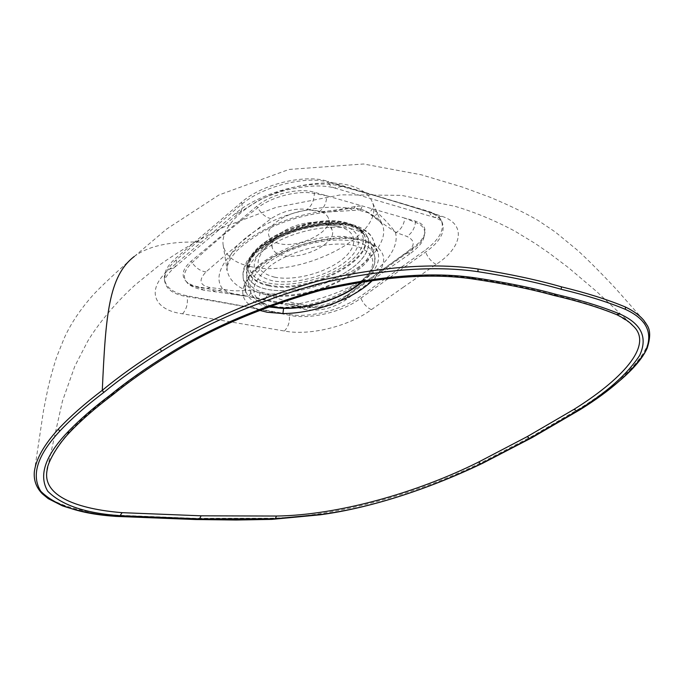 <?xml version="1.0" encoding="UTF-8"?>
<svg xmlns="http://www.w3.org/2000/svg" width="684" height="684" viewBox="0 0 684 684"><rect width="100%" height="100%" fill="white"/><g stroke="black" fill="none" stroke-linecap="round" stroke-linejoin="round"><path stroke-width="0.51" stroke-dasharray="3.42 2.56" d="M352.764 229.174C334.416 224.249 304.004 228.704 280.466 240.05C255.765 253.029 244.59 266.119 246.941 279.328C249.369 286.622 256.449 291.461 268.188 293.838C307.997 303.157 379.928 268.35 370.548 242.717C368.556 236.433 362.631 231.919 352.764 229.174M280.397 308.142L283.595 308.193C310.861 307.39 335.682 299.729 358.048 285.202M362.862 281.62C375.755 271.069 380.723 261.091 377.773 251.695L377.773 251.686C375.388 245.633 369.24 241.272 359.331 238.588L344.095 236.536C299.293 233.723 237.998 268.667 245.778 290.794L245.778 290.794C247.873 298.985 255.525 304.363 268.744 306.936M259.356 310.288C238.083 301.678 237.28 287.545 256.945 267.889C277.2 250.173 317.607 236.647 347.19 237.818L363.341 239.981C386.811 248.164 389.94 261.553 372.729 280.166M278.952 243.53C273.446 242.17 270.12 239.691 268.983 236.074C263.733 223.412 300.336 205.209 319.385 211.356C324.378 212.784 327.422 215.144 328.508 218.444C333.595 231.346 298.275 248.959 278.952 243.53M282.33 255.329C276.815 254.012 273.489 251.575 272.36 248.018C271.497 244.769 272.719 241.247 276.028 237.442C284.792 226.934 309.818 219.436 323.062 223.352L323.335 223.429C328.183 224.822 331.133 227.114 332.176 230.294C337.212 243.017 301.687 260.587 282.33 255.329M250.139 266.461C299.866 279.123 387.854 234.065 371.968 201.318C368.898 194.401 362.024 189.28 351.328 185.937C329.688 179.336 293.932 183.851 265.7 197.189C237.416 210.51 220.581 230.517 223.206 245.385C225.506 255.953 234.484 262.981 250.139 266.461M361.109 209.287L365.743 211.031L371.284 214.408C376.893 217.161 380.603 220.641 382.433 224.848C388.067 238.229 374.661 258.629 350.199 272.223C322.942 286.245 295.18 293.581 266.922 294.248L255.055 291.375L245.308 290.025C238.656 291.384 231.175 291.085 222.856 289.135L230.79 293.633L240.93 295.522L246.052 295.941L198.044 286.776C192.221 285.638 187.997 283.569 185.39 280.568C181.055 274.917 182.97 268.453 191.144 261.185L256.748 206.277C270.616 194.205 298.822 187.382 314.383 192.255L404.825 218.128C403.97 224.694 401.063 229.491 396.113 232.517L406.903 236.416C415.556 240.58 415.239 246.146 405.945 253.114L353.551 290.23L341.624 299.481C331.697 306.329 321.369 308.792 310.63 306.859L298.677 303.756C316.666 300.285 333.681 294.719 349.721 287.041C380.295 272.659 400.756 248.643 395.284 232.235C391.18 226.549 385.314 220.094 377.696 212.861L372.062 208.757C370.925 211.715 369.257 212.972 367.077 212.536L358.638 210.099C360.519 209.911 361.674 208.509 362.101 205.901L355.21 206.474C344.984 208.774 333.279 210.561 320.095 211.835L328.602 211.972L349.866 208.381L356.27 208.355L361.109 209.287M630.28 323.173L615.899 314.076C598.218 306.765 576.997 300.216 552.245 294.428C528.723 287.938 501.278 282.432 469.917 277.926C429.21 272.232 379.415 276.045 320.539 289.349C262.126 305.757 211.972 327.089 170.068 353.329C148.479 366.692 129.678 379.936 113.655 393.035C96.41 405.98 82.037 418.531 70.529 430.672C58.473 443.779 50.864 455.929 47.718 467.112M644.123 320.719C664.207 342.094 627.048 378.902 580.254 408.143L532.314 436.101L482.656 461.922C418.095 493.848 336.083 516.736 271.138 518.216L194.923 518.327L114.647 515.069C69.691 511.358 30.737 498.405 34.354 471.575M403.004 287.468L436.153 264.383C462.341 247.488 466.65 224.232 441.924 216.306C411.657 206.2 378.209 196.257 341.581 186.467C313.486 178.225 260.399 191.905 235.116 213.656L169.333 269.265C145.102 289.854 153.746 310.151 182.585 313.802L284.382 331.005C309.159 336.024 348.943 326.422 371.412 309.638L403.004 287.468M34.32 471.84L43.554 410.28L47.931 388.452C50.796 376.371 53.771 365.692 56.866 356.432L64.373 337.793C71.033 323.19 80.797 308.715 93.674 294.351C103.053 284.305 119.854 269.06 134.261 256.483C148.505 245.83 170.906 241.059 201.464 242.17M221.949 289.024L209.962 287.511C199.6 285.39 198.283 280.192 206.012 271.916C226.404 253.901 248.087 236.142 271.061 218.641C282.783 211.117 294.787 208.047 307.065 209.415L320.095 211.835C257.654 220.257 203.841 266.256 222.856 289.135L215.443 291.794L210.501 289.152L198.582 287.451L198.044 286.776M240.93 295.522L241.871 295.719C244.624 295.223 245.77 293.325 245.308 290.025C234.851 285.313 228.815 278.79 227.182 270.454L227.182 270.445C225.806 255.414 238.408 240.246 264.982 224.951C290.529 210.749 324.951 204.371 349.866 208.381L352.645 210.056L355.21 206.474M377.696 212.861C376.046 215.528 374.208 216.443 372.19 215.622L371.284 214.408L379.996 221.625L396.113 232.517M310.63 306.859L304.329 309.236L300.678 306.911C317.214 309.365 333.159 305.466 348.515 295.214L413.367 248.497C420.138 243.761 423.926 238.896 424.704 233.911C425.234 228.781 422.139 224.925 415.436 222.343L404.825 218.128L415.487 221.171C422.327 223.292 425.499 226.96 424.986 232.175C424.2 237.22 420.327 242.281 413.392 247.369L348.592 294.094C332.869 304.141 316.718 308.202 300.131 306.27L246.052 295.941L271.616 301.721C280.568 303.722 289.589 304.397 298.677 303.756C288.34 302.123 277.755 298.951 266.922 294.248C266.683 297.634 265.691 299.532 263.938 299.96L263.648 299.849M341.581 186.467L334.715 188.006C331.8 187.365 329.62 185.407 328.166 182.158C364.41 192.366 398.045 202.37 429.056 212.177C435.682 214.443 440.034 217.777 442.103 222.18L442.103 222.18C445.6 231.842 440.094 241.811 425.576 252.088L360.844 298.181C342.445 312.203 309.39 319.95 289.229 315.238C257.714 308.826 223.677 302.627 187.117 296.634C173.822 294.573 166.349 289.486 164.716 281.381L164.716 281.381C163.886 274.729 167.725 267.555 176.233 259.834L241.888 204.157C262.647 186.527 305.363 175.437 328.166 182.158L327.833 181.337L428.714 211.416C435.204 213.408 439.436 216.512 441.411 220.71C444.694 229.952 439.179 239.836 424.884 250.378L360.22 296.523C341.718 310.006 308.903 318.317 289.067 314.435L186.971 295.77C173.616 293.188 166.118 287.725 164.451 279.388C163.613 272.557 167.435 265.435 175.933 258.013L241.512 202.284C262.04 184.073 304.842 173.779 327.833 181.337M319.189 211.655C323.959 208.278 326.499 203.003 326.798 195.804L314.324 193.521C299.062 189.887 271.779 196.573 257.723 207.825C233.979 225.831 212.1 244.111 192.067 262.673C184.295 270.094 182.448 276.49 186.535 281.834C189.006 284.681 193.016 286.553 198.582 287.451L203.652 290.127L247.172 296.334C249.746 295.864 250.848 293.949 250.481 290.589M348.592 294.094L346.634 299.301L341.624 299.481M299.524 303.978L293.034 306.56L304.329 309.236C318.735 311.921 332.834 308.612 346.634 299.301L378.243 275.951L410.947 253.071L405.945 253.114M413.392 247.369L410.947 253.071C425.833 241.281 423.097 237.827 424.704 233.911L424.986 232.175M260.04 292.461C259.98 295.898 258.894 297.805 256.774 298.181L293.034 306.56L289.298 304.209L300.678 306.911L300.131 306.27M415.487 221.171L415.436 222.343C414.572 228.695 411.734 233.389 406.903 236.416M209.962 287.511L203.652 290.127C194.256 288.075 188.553 285.305 186.535 281.834L185.39 280.568M206.012 271.916C200.745 271.257 196.094 268.179 192.067 262.673L191.144 261.185M314.383 192.255L314.324 193.521C314.101 200.651 311.682 205.944 307.065 209.415M271.061 218.641C265.973 217.589 261.527 213.981 257.723 207.825L256.748 206.277M356.27 208.355L358.638 210.099L328.602 211.972C302.499 214.571 278.713 222.856 262.673 231.705C250.019 239.622 241.084 246.334 235.852 251.832L230.987 257.851C227.242 265.11 225.977 269.316 227.182 270.454L223.206 245.385M365.743 211.031L379.996 221.625L382.433 224.848L371.968 201.318M361.477 281.842C378.397 265.127 376.371 253.114 355.389 245.804C332.98 239.896 292.154 249.48 270.026 266.033C248.326 284.937 248.446 298.284 270.402 306.073M356.578 241.862C366.419 244.504 372.318 248.899 374.276 255.064C383.502 280.175 311.425 314.76 271.693 305.833C259.971 303.568 252.926 298.857 250.541 291.709C248.266 278.756 259.501 265.837 284.262 252.952C307.851 241.666 338.272 237.126 356.578 241.862M344.095 236.536L346.044 238.408L347.19 237.818M343.103 225.806C363.828 231.269 363.178 248.771 344.137 262.742C325.362 276.789 292.632 284.989 272.027 280.688C250.241 274.301 248.48 262.271 266.751 244.607C285.647 229.174 322.677 220.12 343.103 225.806M274.455 277.123C293.256 281.107 323.233 273.651 340.47 260.801C357.946 248.027 358.655 232.013 339.982 226.9L339.546 226.78C318.564 220.487 277.772 232.714 263.956 249.421C253.525 263.289 257.03 272.523 274.455 277.123M346.583 223.172C324.276 216.879 283.586 226.814 262.947 243.752C241.965 260.595 246.154 278.739 268.932 283.133C291.435 287.759 326.995 278.841 347.489 263.562C368.274 248.369 369.206 229.208 346.583 223.172M268.376 284.954C256.945 282.543 250.224 277.695 248.207 270.394C239.067 246.821 311.647 211.92 347.934 223.6C356.928 226.122 362.494 230.226 364.623 235.912C375.054 260.253 306.389 294.18 268.376 284.954M350.858 225.335C375.071 231.791 373.84 252.234 351.559 268.385C329.577 284.647 291.641 294.18 267.538 289.358C243.153 284.783 238.502 265.52 261.014 247.471C283.159 229.32 326.995 218.615 350.858 225.335M268.573 285.767C306.62 294.975 375.336 261.04 364.914 236.715C362.785 231.03 357.219 226.926 348.224 224.412C311.904 212.75 239.255 247.668 248.395 271.232C250.412 278.516 257.141 283.364 268.573 285.767M350.909 225.301C327.012 218.564 283.133 229.294 260.963 247.463C238.425 265.529 243.085 284.809 267.495 289.392C291.632 294.223 329.603 284.681 351.602 268.402C373.917 252.225 375.148 231.765 350.909 225.301M265.931 294.701C252.926 292.068 245.359 286.613 243.222 278.354C241.708 264.409 253.901 250.797 279.799 237.528C304.466 225.917 335.87 221.488 354.859 226.643C364.632 229.371 370.719 233.774 373.139 239.87C385.169 266.786 308.493 304.654 265.931 294.701M349.721 287.041L353.551 290.23M441.924 216.306L434.349 217.358L431.048 215.238L428.714 211.416M436.153 264.383C431.595 261.998 428.064 257.894 425.576 252.088L424.884 250.378M371.412 309.638C366.804 307.526 363.281 303.705 360.844 298.181L360.22 296.523M284.382 331.005C288.434 326.824 290.05 321.565 289.229 315.238L289.067 314.435M182.585 313.802C186.587 309.211 188.091 303.491 187.117 296.634L186.971 295.77M164.451 279.388L164.69 281.304C165.494 281.073 161.356 280.491 173.847 267.931L173.847 267.931C176.027 266.17 176.823 263.477 176.233 259.834L175.933 258.013M235.116 213.656L239.468 212.579C241.734 210.869 242.546 208.064 241.888 204.157L241.512 202.284M169.333 269.265L173.847 267.931L239.468 212.579L257.851 200.822C267.846 195.821 280.431 191.511 287.289 189.913C306.954 185.39 322.762 184.757 334.715 188.006L434.879 217.512C443.856 221.385 441.189 221.693 442.103 222.18L441.411 220.71M580.254 408.143L580.331 409.519M115.305 516.343L114.647 515.069M532.314 436.101L532.383 437.444M195.624 519.524L194.923 518.327M482.656 461.922L482.776 463.196M271.856 519.378L271.138 518.216M70.016 431.972L70.529 430.672M112.971 394.659L113.655 393.035M615.899 314.076L616.506 314.554M169.452 354.893L170.068 353.329M552.245 294.428L553.459 295.326M471.165 278.73L469.917 277.926M362.332 281.697C372.284 273.061 376.268 264.178 374.276 255.064L370.548 242.717M269.453 306.423C265.965 305.842 261.681 303.85 256.577 300.43C253.037 297.258 251.028 294.351 250.541 291.709L246.941 279.328M377.773 251.695L372.874 245.607L367.573 242.589C365.82 241.546 355.979 238.819 346.044 238.408C332.433 238.306 318.445 240.272 304.064 244.299C295.129 247.061 285.724 250.9 275.849 255.807C266.649 261.322 260.125 265.905 256.278 269.556C247.651 278.67 247.471 280.577 245.778 285.809L245.778 290.794L243.222 278.354C242.392 272.796 243.589 267.205 246.796 261.596C248.651 258.09 253.986 252.618 262.793 245.188C271.728 239.46 279.055 235.424 284.766 233.082C310.134 223.129 332.86 220.368 352.944 224.805C366.521 228.695 371.643 235.322 373.139 239.87L377.765 251.695M276.028 237.442L263.956 249.421C276.558 233.329 319.898 220.325 339.589 226.789L323.335 223.429M347.301 222.975C311.023 211.655 239.468 245.282 248.207 270.394L248.395 271.232C246.488 260.202 257.338 248.369 280.927 235.723C303.465 225.027 332.458 220.983 349.507 225.669C360.237 229.892 365.376 233.577 364.914 236.715L364.623 235.912C363.512 232.303 359.587 226.566 347.301 222.975M272.36 248.018L268.983 236.074M47.623 467.514L62.424 401.157L74.795 366.282L87.74 341.154C98.111 324.019 115.228 302.961 135.364 284.758L160.176 264.571C178.473 251.55 199.882 238.955 224.403 226.78L276.165 207.346L340.683 194.837L401.397 195.35L455.151 206.346C474.901 212.194 494.763 220.436 514.761 231.072L535.538 243.701L549.209 253.123L568.566 267.743L596.952 291.812L630.622 323.472M134.261 256.483L166.759 228.96L218.863 195.017L289.024 169.452L363.537 163.989L421.481 174.83L462.581 187.125L490.189 197.3C509.178 205.234 525.167 212.955 538.146 220.462L555.246 231.979L577.749 250.472C588.779 260.613 601.638 273.549 616.301 289.264L644.208 320.813M332.176 230.294L328.508 218.444"/><path stroke-width="1.03" d="M358.048 285.202L362.862 281.62M372.729 280.166C354.218 298.865 314.041 313.648 282.902 313.529L267.17 312.255L259.356 310.288M115.647 516.369L195.838 519.532L271.984 519.37L320.249 514.796C374.729 507.4 433.442 486.828 482.716 463.23L532.306 437.486L580.186 409.613C610.65 390.709 632.23 371.626 644.918 352.371C653.784 333.724 647.235 319.368 625.279 309.305C607.546 301.926 586.197 295.249 561.213 289.281C537.496 282.492 509.734 276.627 477.936 271.676C434.733 265.324 382.099 269.239 320.026 283.424C258.364 300.857 205.542 323.489 161.569 351.319C139.416 365.213 120.153 378.927 103.771 392.445C86.141 405.8 71.478 418.693 59.782 431.134C37.252 455.339 30.917 475.389 40.792 491.283C55.224 505.604 80.182 513.966 115.647 516.369L115.305 516.343M199.514 518.874L120.059 515.676C85.68 513.308 61.577 505.168 47.76 491.249C38.509 475.773 44.896 456.322 66.929 432.904C78.498 420.694 92.99 408.049 110.398 394.976C126.574 381.732 145.589 368.325 167.426 354.757C210.185 327.91 261.399 306.073 321.061 289.238C381.176 275.592 431.997 271.719 473.525 277.618C505.143 282.27 532.75 287.887 556.366 294.453C581.195 300.259 602.407 306.791 620.003 314.059C641.455 323.703 647.987 337.52 639.617 355.5C627.416 374.122 606.52 392.616 576.92 410.998L529.69 438.504L480.681 463.966C432.75 486.923 375.465 507.092 322.48 514.265L275.233 518.729L199.514 518.874L201.122 515.813L276.49 516.044C337.853 515.189 417.052 492.813 478.672 462.008L527.21 436.631L574.021 409.34C619.601 380.937 655.041 345.548 632.897 325.695L630.28 323.173M47.718 467.112L47.085 470.241C41.895 496.55 78.968 509.195 122.085 512.667L201.122 515.813M195.838 519.532L115.528 516.377C95.555 514.556 77.839 511.034 62.372 505.818L48.239 498.662L42.314 493.788C36.218 487.538 33.567 480.134 34.354 471.575C36.107 458.887 44.084 444.762 58.277 429.184C69.965 416.684 84.645 403.731 102.292 390.316C105.687 315.35 108.585 276.208 134.261 256.483M103.771 392.445L102.292 390.316C118.691 376.73 137.988 362.956 160.184 348.994C204.345 320.976 257.406 298.198 319.368 280.662C381.749 266.418 434.639 262.536 478.056 269.017C509.896 274.045 537.684 279.987 561.427 286.844C586.427 292.88 607.794 299.618 625.527 307.056C633.709 311.015 639.908 315.572 644.123 320.719L644.123 320.719C645.525 324.532 653.716 327.867 647.132 348.267C638.104 368.317 610.239 390.094 580.229 409.596L580.186 409.613M268.744 306.936L280.397 308.142M270.402 306.073L274.096 306.902C297.155 311.468 334.63 302.003 355.783 286.399L361.477 281.842M283.629 308.313L282.902 313.529M161.569 351.319L160.184 348.994M478.056 269.017L477.936 271.676M561.427 286.844L561.213 289.281M625.527 307.056L625.279 309.305M59.782 431.134L58.277 429.184M580.331 409.519L532.306 437.486M532.383 437.444L480.681 463.966C433.169 486.751 375.439 507.118 322.472 514.265L271.856 519.378M271.984 519.37L236.091 520.011L195.624 519.524M276.49 516.044L275.233 518.729M478.672 462.008L480.681 463.966M120.059 515.676L122.085 512.667M527.21 436.631L529.69 438.504M66.929 432.904L70.016 431.972M574.021 409.34L576.92 410.998M110.398 394.976L112.971 394.659M616.506 314.554L620.003 314.059M167.426 354.757L169.452 354.893M553.459 295.326L556.366 294.453M473.525 277.618L471.165 278.73M269.453 306.423L273.036 307.21C299.267 312.383 342.017 300.131 362.332 281.697M630.622 323.472L632.897 325.695C629.733 322.104 624.389 318.445 616.865 314.726C599.175 307.492 578.168 301.054 553.826 295.42C530.262 288.913 502.817 283.364 471.498 278.773C430.569 272.942 380.313 276.798 320.728 290.349C261.621 307.133 211.134 328.688 169.239 355.022C147.616 368.454 128.772 381.732 112.715 394.856C95.196 408.032 80.874 420.498 69.751 432.271C55.156 447.533 46.888 465.12 47.085 470.241L47.623 467.514"/></g></svg>
